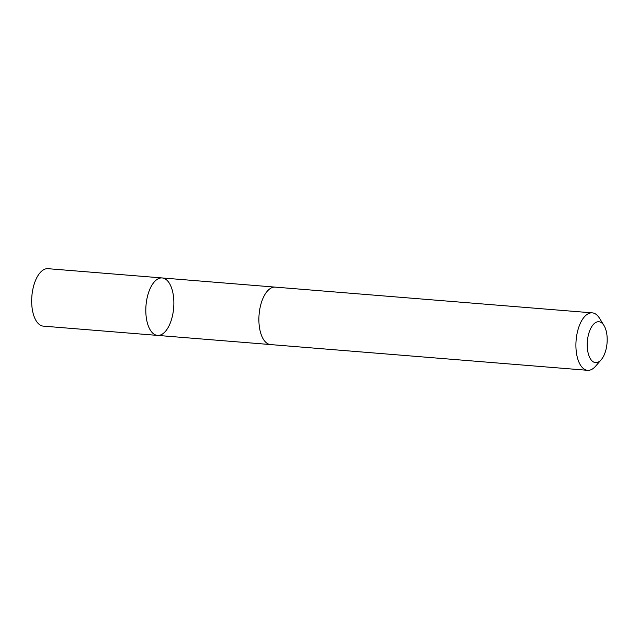 <?xml version="1.0" encoding="UTF-8"?>
<svg xmlns="http://www.w3.org/2000/svg" width="639" height="639" viewBox="0 0 639 639"><rect width="100%" height="100%" fill="white"/><g stroke="black" fill="none" stroke-linecap="round" stroke-linejoin="round"><path stroke-width="0.96" d="M169.111 282.853A28.819 13.882 -85.4 0 1 172.506 315.626A28.819 13.882 -85.4 0 1 157.506 335.403A28.819 13.882 -85.4 0 1 145.996 305.554A28.819 13.882 -85.4 0 1 162.17 277.949A28.819 13.882 -85.4 0 1 169.111 282.853M48.029 268.684A28.827 13.882 94.6 0 0 33.028 288.453A28.827 13.882 94.6 0 0 36.423 321.233A28.827 13.882 94.6 0 0 43.364 326.138L157.506 335.403A28.819 13.882 -85.4 0 1 145.996 305.554A28.819 13.882 -85.4 0 1 162.17 277.949L48.029 268.684M604.007 325.547L599.494 318.214A28.827 13.882 94.6 0 0 592.273 312.862L275.241 287.127A28.827 13.882 94.6 0 0 260.241 306.904A28.827 13.882 94.6 0 0 263.635 339.676A28.827 13.882 94.6 0 0 270.577 344.581L587.608 370.316A28.827 13.882 94.6 0 0 595.596 366.203L601.235 359.693A20.504 9.881 94.6 0 0 604.007 325.547A20.504 9.881 94.6 0 0 589.805 330.507A20.504 9.881 94.6 0 0 590.604 359.126A20.504 9.881 94.6 0 0 601.235 359.693M592.273 312.862A28.827 13.882 94.6 0 0 577.265 332.639A28.827 13.882 94.6 0 0 580.659 365.412A28.827 13.882 94.6 0 0 587.608 370.316M274.882 287.103L162.17 277.949M270.225 344.541L157.506 335.403"/></g></svg>
